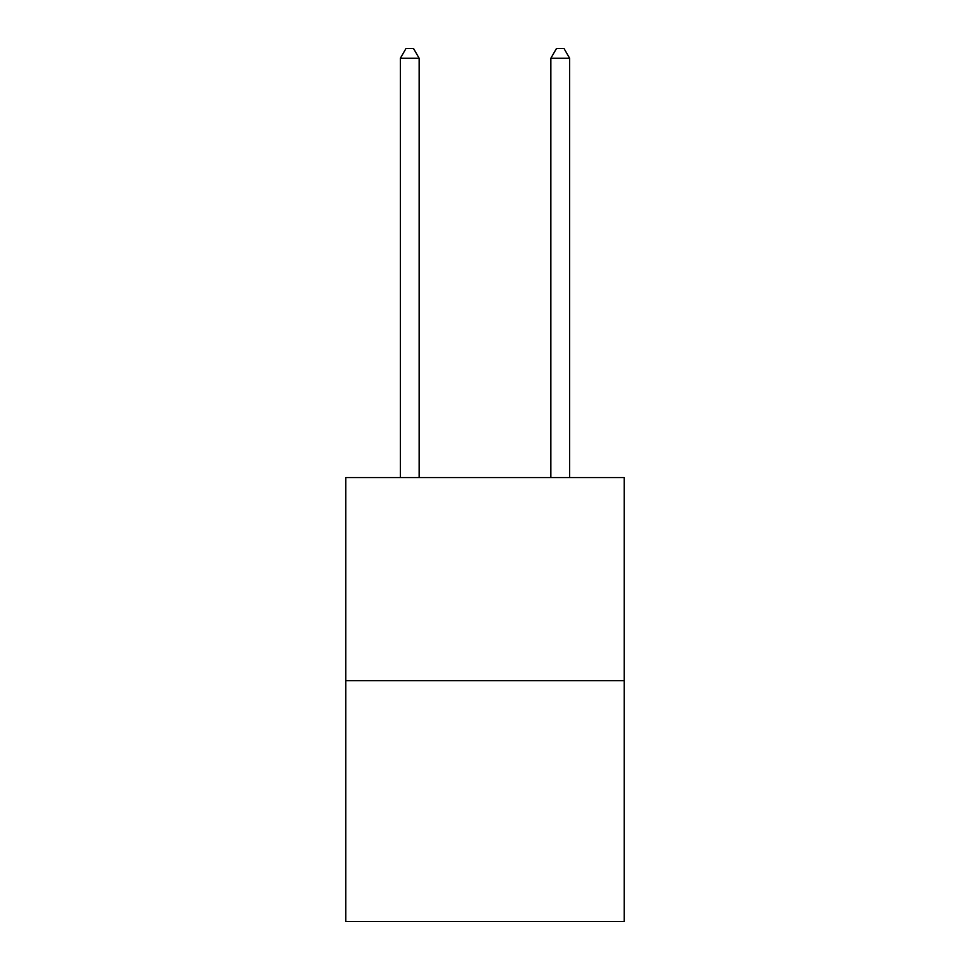 <?xml version="1.0" encoding="UTF-8"?>
<svg xmlns="http://www.w3.org/2000/svg" width="970" height="970" viewBox="0 0 970 970"><rect width="100%" height="100%" fill="white"/><g stroke="black" fill="none" stroke-linecap="round" stroke-linejoin="round"><path stroke-width="1.45" d="M624.207 680.71L624.207 477.555L345.793 477.555L345.793 921.5L624.207 921.5L624.207 680.71L345.793 680.71M419.161 477.555L419.161 58.285L400.343 58.285L400.343 477.555M400.343 58.285L405.993 48.5L413.511 48.5L419.161 58.285M569.657 477.555L569.657 58.285L550.839 58.285L550.839 477.555M550.839 58.285L556.489 48.5L564.006 48.5L569.657 58.285"/></g></svg>
